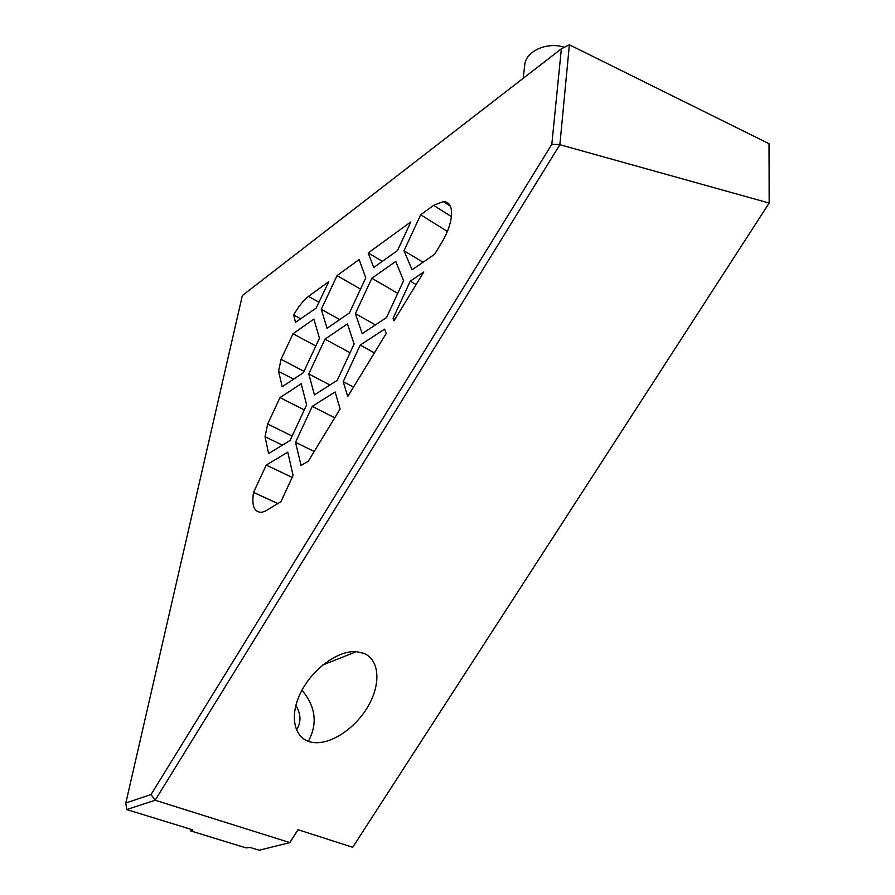 <?xml version="1.0" encoding="UTF-8"?>
<svg xmlns="http://www.w3.org/2000/svg" width="895" height="895" viewBox="0 0 895 895"><rect width="100%" height="100%" fill="white"/><g stroke="black" fill="none" stroke-linecap="round" stroke-linejoin="round"><path stroke-width="1.34" d="M569.377 44.784L769.029 143.715L769.174 203.053L559.867 144.699L569.377 44.784L561.366 48.8L551.812 144.33L559.778 144.554M125.826 802.972L126.687 809.561L155.159 800.242L151.031 794.547L125.826 802.972L242.355 295.529L561.366 48.8M551.812 144.33L151.031 794.547M126.687 809.561L192.817 829.878L190.803 830.952L246.147 847.912L249.929 847.408L259.181 850.25L289.823 842.598L155.159 800.242L559.867 144.699M278.558 371.358L281.041 359.32L293.034 333.745L313.865 319.079L319.448 338.209L303.338 372.712L282.227 386.718L278.558 371.358L293.627 379.156M368.192 252.949L410.805 221.949L397.537 250.522L373.707 267.482L368.192 252.949L382.344 261.329M347.741 396.541L343.232 381.684L360.215 345.101L384.604 329.136L386.215 333.533L347.741 396.541M337.035 275.626L359.119 259.55L365.798 277.797L349.464 312.881L327.044 328.308L321.283 309.323L337.035 275.626L360.528 289.107M423.794 271.968L393.979 320.813L393.05 318.396L410.279 281.153L423.794 271.968M308.495 296.379L328.778 281.634L316.17 308.093L295.495 322.379L293.683 314.984C298.236 306.851 303.181 300.653 308.495 296.379L318.967 302.219M301.179 383.742L306.649 404.842L290.047 440.485L268.601 453.586L265.043 436.704L267.672 423.995L280.012 397.604L301.179 383.742M420.684 214.766L433.616 205.358L443.271 201.599C449.491 201.767 452.221 206.667 451.449 216.288L451.125 218.559C449.872 226.099 446.784 234.042 441.85 242.388L434.567 254.325L412.058 269.809L403.992 250.757L420.684 214.766L447.377 231.413M301.044 465.422L295.518 442.309L312.243 406.352L335.144 391.965L340.122 409.026L308.249 461.227L301.044 465.422M347.473 323.856L354.096 344.06L337.247 380.341L314.413 394.885L308.764 373.931L324.986 339.149L347.473 323.856M395.747 261.418L403.6 280.65L386.506 317.568L362.195 333.678L355.382 313.63L371.839 278.244L395.747 261.418M293.09 475.424L280.918 501.647L265.468 511.056L261.888 512.264C254.269 512.578 251.473 505.966 253.52 492.429L266.251 465.098L287.765 452.165L293.09 475.424M523.195 78.324L524.683 65.626C525.186 51.552 546.476 41.427 564.421 47.267M363.862 653.35C379.547 659.671 381.192 683.925 368.08 706.334C355.147 728.787 330.132 745.177 312.679 742.425C294.802 739.919 288.738 717.622 300.194 693.703C311.404 669.773 337.583 650.229 356.333 651.661L363.862 653.35M301.962 690.202C315.711 706.602 317.837 723.652 308.339 741.34M296.446 730.018C301.313 722.276 301.112 714.087 295.853 705.45M190.803 830.952L191.138 829.352M289.823 842.598L298.035 829.721L352.697 847.285L769.174 203.053M266.251 465.098L292.173 477.393M253.531 492.362L278.278 503.74M253.52 492.429L278.211 503.784M371.839 278.244L397.738 293.314M355.382 313.63L375.452 324.896M308.764 373.931L329.919 385.007M324.986 339.149L350.057 352.742M312.243 406.352L334.752 417.831M295.518 442.309L314.212 451.472M433.616 205.358L451.404 216.601M403.992 250.757L423.055 262.246M280.012 397.604L304.289 409.899M267.672 423.995L292.117 436.033M265.043 436.704L282.406 445.151M293.683 314.984L300.675 318.799M410.279 281.153L416.097 284.576M393.05 318.396L394.829 319.403M321.283 309.323L339.753 319.571M360.215 345.101L374.401 352.876M343.232 381.684L353.503 387.099M293.034 333.745L315.812 345.985M281.041 359.32L303.987 371.335M322.692 665.03L356.333 651.661M450.386 206.13L443.271 201.599"/></g></svg>
